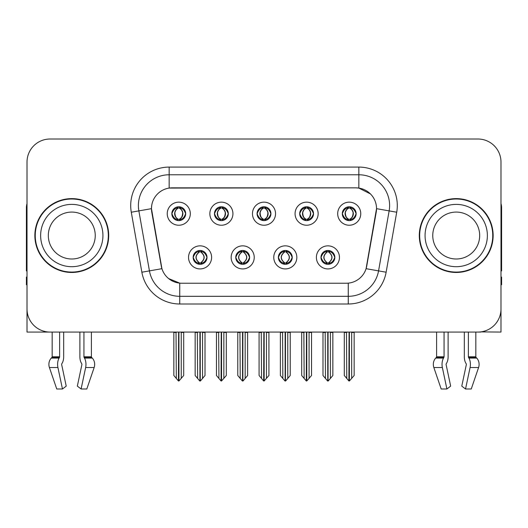 <?xml version="1.0" encoding="UTF-8"?>
<svg xmlns="http://www.w3.org/2000/svg" width="528" height="528" viewBox="0 0 528 528"><rect width="100%" height="100%" fill="white"/><g stroke="black" fill="none" stroke-linecap="round" stroke-linejoin="round"><path stroke-width="0.79" d="M257.077 213.695A6.923 6.923 0 0 0 264 220.618A6.923 6.923 0 0 0 270.923 213.695A6.923 6.923 0 0 0 264 206.771A6.923 6.923 0 0 0 257.077 213.695L257.143 213.695C258.575 217.562 260.37 219.424 262.535 219.285L262.066 220.341M252.463 213.695A11.537 11.537 0 0 0 264 225.232A11.537 11.537 0 0 0 275.537 213.695A11.537 11.537 0 0 0 264 202.158A11.537 11.537 0 0 0 252.463 213.695M278.381 257.387A6.923 6.923 0 0 0 285.305 264.31A6.923 6.923 0 0 0 292.228 257.387A6.923 6.923 0 0 0 285.305 250.463A6.923 6.923 0 0 0 278.381 257.387L278.447 257.387C279.761 261.109 281.556 262.977 283.846 262.977L284.665 262.977C280.084 259.248 280.084 255.519 284.665 251.79L283.846 251.79C281.602 251.744 279.8 253.612 278.447 257.387M273.768 257.387A11.537 11.537 0 0 0 285.305 268.924A11.537 11.537 0 0 0 296.842 257.387A11.537 11.537 0 0 0 285.305 245.85A11.537 11.537 0 0 0 273.768 257.387M299.693 213.695A6.923 6.923 0 0 0 306.61 220.618A6.923 6.923 0 0 0 313.533 213.695A6.923 6.923 0 0 0 306.61 206.771A6.923 6.923 0 0 0 299.693 213.695L299.752 213.695C301.191 217.562 302.986 219.424 305.144 219.285L304.676 220.341M295.073 213.695A11.537 11.537 0 0 0 306.61 225.232A11.537 11.537 0 0 0 318.153 213.695A11.537 11.537 0 0 0 306.61 202.158A11.537 11.537 0 0 0 295.073 213.695M342.302 213.695A6.923 6.923 0 0 0 349.226 220.618A6.923 6.923 0 0 0 356.149 213.695A6.923 6.923 0 0 0 349.226 206.771A6.923 6.923 0 0 0 342.302 213.695L342.368 213.695C343.801 217.562 345.596 219.424 347.761 219.285L347.292 220.341M337.689 213.695A11.537 11.537 0 0 0 349.226 225.232A11.537 11.537 0 0 0 360.763 213.695A11.537 11.537 0 0 0 349.226 202.158A11.537 11.537 0 0 0 337.689 213.695M214.467 213.695A6.923 6.923 0 0 0 221.39 220.618A6.923 6.923 0 0 0 228.307 213.695A6.923 6.923 0 0 0 221.39 206.771A6.923 6.923 0 0 0 214.467 213.695L214.526 213.695C215.965 217.562 217.76 219.424 219.925 219.285L219.45 220.341M209.847 213.695A11.537 11.537 0 0 0 221.39 225.232A11.537 11.537 0 0 0 232.927 213.695A11.537 11.537 0 0 0 221.39 202.158A11.537 11.537 0 0 0 209.847 213.695M171.851 213.695A6.923 6.923 0 0 0 178.774 220.618A6.923 6.923 0 0 0 185.698 213.695A6.923 6.923 0 0 0 178.774 206.771A6.923 6.923 0 0 0 171.851 213.695L171.917 213.695C173.349 217.562 175.144 219.424 177.309 219.285L176.84 220.341M167.237 213.695A11.537 11.537 0 0 0 178.774 225.232A11.537 11.537 0 0 0 190.311 213.695A11.537 11.537 0 0 0 178.774 202.158A11.537 11.537 0 0 0 167.237 213.695M193.156 257.387A6.923 6.923 0 0 0 200.079 264.31A6.923 6.923 0 0 0 207.002 257.387A6.923 6.923 0 0 0 200.079 250.463A6.923 6.923 0 0 0 193.156 257.387L193.222 257.387C194.535 261.109 196.33 262.977 198.62 262.977L199.439 262.977C194.858 259.248 194.858 255.519 199.439 251.79L198.62 251.79C196.376 251.744 194.575 253.612 193.222 257.387M188.542 257.387A11.537 11.537 0 0 0 200.079 268.924A11.537 11.537 0 0 0 211.616 257.387A11.537 11.537 0 0 0 200.079 245.85A11.537 11.537 0 0 0 188.542 257.387M235.772 257.387A6.923 6.923 0 0 0 242.695 264.31A6.923 6.923 0 0 0 249.619 257.387A6.923 6.923 0 0 0 242.695 250.463A6.923 6.923 0 0 0 235.772 257.387L235.838 257.387C237.145 261.109 238.946 262.977 241.23 262.977L242.048 262.977C237.468 259.248 237.468 255.519 242.048 251.79L241.23 251.79C238.986 251.744 237.191 253.612 235.838 257.387M231.158 257.387A11.537 11.537 0 0 0 242.695 268.924A11.537 11.537 0 0 0 254.232 257.387A11.537 11.537 0 0 0 242.695 245.85A11.537 11.537 0 0 0 231.158 257.387M320.998 257.387A6.923 6.923 0 0 0 327.921 264.31A6.923 6.923 0 0 0 334.844 257.387A6.923 6.923 0 0 0 327.921 250.463A6.923 6.923 0 0 0 320.998 257.387L321.057 257.387C322.37 261.109 324.172 262.977 326.456 262.977L327.274 262.977C322.694 259.248 322.694 255.519 327.274 251.79L326.456 251.79C324.212 251.744 322.41 253.612 321.057 257.387M316.384 257.387A11.537 11.537 0 0 0 327.921 268.924A11.537 11.537 0 0 0 339.458 257.387A11.537 11.537 0 0 0 327.921 245.85A11.537 11.537 0 0 0 316.384 257.387M151.47 208.619A20.77 20.77 0 0 0 151.787 212.223L161.278 266.066A20.77 20.77 0 0 0 181.731 283.232L346.269 283.232A20.77 20.77 0 0 0 366.722 266.066L376.213 212.223A20.77 20.77 0 0 0 355.766 187.849L172.234 187.849A20.77 20.77 0 0 0 151.47 208.619L151.701 205.544M480.83 331.888L500.986 332.072L500.986 162.083A23.074 23.074 0 0 0 477.906 139.009L50.094 139.009A23.074 23.074 0 0 0 27.014 162.083L27.014 332.072L52.166 332.072L52.166 356.809L59.624 356.809A0.772 0.403 -90 0 1 59.492 357.383L59.083 358.076A8.461 4.455 90 0 0 57.922 367.534L62.462 388.991L66.224 386.126L61.684 364.663A0.772 0.403 -90 0 1 61.789 363.805L62.198 363.106A8.461 4.455 90 0 0 63.677 356.809L63.677 332.072L79.886 332.072L79.886 356.809A8.461 4.455 -90 0 0 81.365 363.106L81.774 363.805L81.365 363.106M81.88 364.663A0.772 0.403 90 0 0 81.774 363.805A0.772 0.403 90 0 1 81.88 364.663L77.339 386.126L81.101 388.991L85.642 367.534A8.461 4.455 -90 0 0 84.48 358.076L84.071 357.383A0.772 0.403 90 0 1 83.939 356.809L91.397 356.809L91.397 332.072L96.393 332.072M431.607 332.072L436.603 332.072L436.603 356.809L444.061 356.809A0.772 0.403 -90 0 1 443.929 357.383L443.52 358.076A8.461 4.455 90 0 0 442.358 367.534L446.899 388.991L450.661 386.126L446.12 364.663A0.772 0.403 -90 0 1 446.226 363.805L446.635 363.106A8.461 4.455 90 0 0 448.114 356.809L448.114 332.072L464.323 332.072L464.323 356.809A8.461 4.455 -90 0 0 465.802 363.106L466.211 363.805L465.802 363.106M466.316 364.663A0.772 0.403 90 0 0 466.211 363.805A0.772 0.403 90 0 1 466.316 364.663L461.776 386.126L465.538 388.991L470.078 367.534A8.461 4.455 -90 0 0 468.917 358.076L468.508 357.383A0.772 0.403 90 0 1 468.376 356.809L475.834 356.809L475.834 332.072L480.83 332.072M34.861 235.541A36.92 36.92 0 0 0 71.782 272.461A36.92 36.92 0 0 0 108.702 235.541A36.92 36.92 0 0 0 71.782 198.62A36.92 36.92 0 0 0 34.861 235.541M419.298 235.541A36.92 36.92 0 0 0 456.218 272.461A36.92 36.92 0 0 0 493.139 235.541A36.92 36.92 0 0 0 456.218 198.62A36.92 36.92 0 0 0 419.298 235.541M169.158 167.086L358.842 167.086A38.458 38.458 0 0 1 396.713 212.223L386.133 272.217A38.458 38.458 0 0 1 348.262 303.996L179.738 303.996A38.458 38.458 0 0 1 141.867 272.217L131.287 212.223A38.458 38.458 0 0 1 169.158 167.086L169.158 174.775L358.842 174.775A30.769 30.769 0 0 1 389.143 210.883L378.563 270.884A30.769 30.769 0 0 1 348.262 296.307L179.738 296.307A30.769 30.769 0 0 1 149.437 270.884L138.857 210.883A30.769 30.769 0 0 1 169.158 174.775L169.158 188.08L355.766 187.849L358.842 188.08L370.445 193.934M346.269 283.232L181.731 283.232M179.738 303.996L179.738 283.133L168.656 278.593M396.713 212.223L376.53 208.659L366.082 268.679L386.133 272.217M141.867 272.217L161.918 268.679L151.47 208.659L138.857 210.883A30.769 30.769 0 0 1 138.395 205.544M366.722 266.066L366.597 266.719M161.403 266.719L161.278 266.066M477.906 139.009L50.094 139.009M27.014 162.083L27.014 308.999A23.074 23.074 0 0 0 50.094 332.072L477.906 332.072A23.074 23.074 0 0 0 500.986 308.999L500.986 162.083M329.109 264.205L328.561 262.977L329.38 262.977C331.624 263.03 333.425 261.162 334.778 257.374C333.458 253.651 331.657 251.79 329.38 251.79L329.855 250.741M329.109 250.562L328.561 251.79L329.38 251.79M327.505 262.977L327.505 262.977C322.806 259.248 322.806 255.519 327.505 251.79L327.505 251.79M328.561 251.79L328.561 251.79C333.142 255.519 333.142 259.248 328.561 262.977L328.337 262.977C333.036 259.248 333.036 255.519 328.337 251.79M325.175 332.072L325.459 378.437L327.604 380.992L328.231 380.992L332.845 375.5L332.845 332.455L330.383 332.455L330.383 378.437M328.073 332.072L328.073 380.992M330.667 332.072L330.383 332.455M332.845 332.072L332.845 332.455M327.763 380.992L327.763 332.072M322.997 332.072L322.997 375.5L325.459 378.437M325.459 332.455L322.997 332.455M346.48 332.072L346.764 378.437L348.909 380.992L349.074 332.072M349.378 332.072L349.378 380.992L354.149 375.5L354.149 332.455L351.688 332.455L351.971 332.072M344.302 332.072L344.302 375.5L346.764 378.437M346.764 332.455L344.302 332.455M351.688 378.437L351.688 332.455M354.149 332.072L354.149 332.455M348.031 220.513L348.579 219.285L347.761 219.285M348.031 206.877L348.579 208.105L347.761 208.105C345.53 208.065 343.735 209.926 342.368 213.695M356.149 213.695L356.083 213.695C354.75 209.972 352.955 208.111 350.691 208.105L349.873 208.105C352.07 209.279 353.232 211.141 353.364 213.695C353.232 216.249 352.07 218.11 349.873 219.285L350.691 219.285L351.16 220.341M356.083 213.695C354.697 217.496 352.902 219.358 350.691 219.285M348.579 219.285L348.81 219.285C346.553 218.11 345.358 216.249 345.226 213.695C345.358 211.141 346.553 209.279 348.81 208.105C347.173 208.765 346.012 210.283 345.325 212.652C345.517 216.394 346.678 218.605 348.81 219.285L348.579 219.285C346.381 218.11 345.22 216.249 345.088 213.695C345.22 211.141 346.381 209.279 348.579 208.105L348.579 208.105M349.642 219.285C351.899 218.11 353.093 216.249 353.225 213.695C353.093 211.141 351.899 209.279 349.642 208.105L349.642 208.105C351.278 208.765 352.44 210.283 353.126 212.652C352.935 216.394 351.773 218.605 349.635 219.285L350.216 220.546M286.499 264.205L285.952 262.977L286.77 262.977C289.014 263.03 290.816 261.162 292.162 257.374C290.842 253.651 289.047 251.79 286.77 251.79L287.239 250.741M286.499 250.562L285.952 251.79L286.77 251.79M284.889 262.977L284.889 262.977C280.031 259.248 280.031 255.519 284.896 251.79C280.19 255.519 280.19 259.248 284.889 262.977L284.321 264.238M284.665 251.79L284.117 250.562M285.952 251.79L285.952 251.79C290.532 255.519 290.532 259.248 285.952 262.977L285.721 262.977C290.42 259.248 290.42 255.519 285.721 251.79L286.295 250.536M285.952 262.977L285.721 262.977C290.585 259.248 290.585 255.519 285.714 251.79M282.559 332.072L282.843 378.437L284.988 380.992L285.622 380.992L290.228 375.5L290.228 332.455L287.767 332.455L287.767 378.437M285.463 332.072L285.463 380.992M288.05 332.072L287.767 332.455M290.228 332.072L290.228 332.455M285.153 380.992L285.153 332.072M280.381 332.072L280.381 375.5L282.843 378.437M282.843 332.455L280.381 332.455M243.883 264.205L243.335 262.977L244.154 262.977C246.404 263.03 248.2 261.162 249.553 257.374C248.233 253.651 246.437 251.79 244.154 251.79L244.629 250.741M243.883 250.562L243.335 251.79L244.154 251.79M242.279 262.977L242.279 262.977C237.415 259.248 237.415 255.519 242.286 251.79C237.58 255.519 237.58 259.248 242.279 262.977L241.705 264.238M242.048 251.79L241.501 250.562M243.335 251.79L243.335 251.79C247.916 255.519 247.916 259.248 243.335 262.977L243.111 262.977C247.81 259.248 247.81 255.519 243.111 251.79L243.679 250.536M243.335 262.977L243.111 262.977C247.969 259.248 247.969 255.519 243.104 251.79M239.95 332.072L240.233 378.437L242.378 380.992L243.012 380.992L247.619 375.5L247.619 332.455L245.157 332.455L245.157 378.437M242.847 332.072L242.847 380.992M245.441 332.072L245.157 332.455M247.619 332.072L247.619 332.455M242.537 380.992L242.537 332.072M237.772 332.072L237.772 375.5L240.233 378.437M240.233 332.455L237.772 332.455M201.274 264.205L200.726 262.977L201.544 262.977C203.788 263.03 205.59 261.162 206.943 257.374C205.623 253.651 203.821 251.79 201.544 251.79L202.013 250.741M201.274 250.562L200.726 251.79L201.544 251.79M199.663 262.977L199.663 262.977C194.964 259.248 194.964 255.519 199.663 251.79L199.663 251.79M200.726 251.79L200.726 251.79C205.306 255.519 205.306 259.248 200.726 262.977L200.495 262.977C205.194 259.248 205.194 255.519 200.495 251.79M197.333 332.072L197.617 378.437L199.769 380.992L200.396 380.992L205.003 375.5L205.003 332.455L202.541 332.455L202.541 378.437M200.237 332.072L200.237 380.992M202.825 332.072L202.541 332.455M205.003 332.072L205.003 332.455M199.927 380.992L199.927 332.072M195.155 332.072L195.155 375.5L197.617 378.437M197.617 332.455L195.155 332.455M303.864 332.072L304.154 378.437L306.299 380.992L306.458 332.072M306.768 332.072L306.768 380.992L311.533 375.5L311.533 332.455L309.071 332.455L309.362 332.072M301.693 332.072L301.693 375.5L304.154 378.437M304.154 332.455L301.693 332.455M309.071 378.437L309.071 332.455M311.533 332.072L311.533 332.455M305.422 220.513L305.969 219.285L305.144 219.285M305.422 206.877L305.969 208.105L305.144 208.105C302.92 208.065 301.118 209.926 299.752 213.695M313.533 213.695L313.474 213.695C312.14 209.972 310.339 208.111 308.075 208.105L307.256 208.105C309.454 209.279 310.622 211.141 310.748 213.695C310.622 216.249 309.454 218.11 307.256 219.285L308.075 219.285L308.55 220.341M313.474 213.695C312.088 217.496 310.286 219.358 308.075 219.285M305.969 219.285L306.194 219.285C303.937 218.11 302.749 216.249 302.61 213.695C302.749 211.141 303.937 209.279 306.194 208.105C304.557 208.765 303.395 210.283 302.716 212.652C302.907 216.394 304.069 218.605 306.2 219.285L305.969 219.285C303.772 218.11 302.603 216.249 302.478 213.695C302.603 211.141 303.772 209.279 305.969 208.105L305.969 208.105M307.032 219.285C309.283 218.11 310.477 216.249 310.609 213.695C310.477 211.141 309.283 209.279 307.032 208.105L307.032 208.105C308.662 208.765 309.83 210.283 310.51 212.652C310.319 216.394 309.157 218.605 307.025 219.285L307.6 220.546M261.254 332.072L261.538 378.437L263.683 380.992L263.848 332.072M264.152 332.072L264.152 380.992L268.924 375.5L268.924 332.455L266.462 332.455L266.746 332.072M259.076 332.072L259.076 375.5L261.538 378.437M261.538 332.455L259.076 332.455M266.462 378.437L266.462 332.455M268.924 332.072L268.924 332.455M262.805 220.513L263.353 219.285L262.535 219.285M262.805 206.877L263.353 208.105L262.535 208.105C260.304 208.065 258.509 209.926 257.143 213.695M270.923 213.695L270.857 213.695C269.524 209.972 267.729 208.111 265.465 208.105L264.647 208.105C266.845 209.279 268.006 211.141 268.138 213.695C268.006 216.249 266.845 218.11 264.647 219.285L265.465 219.285L265.934 220.341M270.857 213.695C269.471 217.496 267.676 219.358 265.465 219.285M263.353 208.105C261.155 209.279 259.994 211.141 259.862 213.695C259.994 216.249 261.155 218.11 263.353 219.285L263.584 219.285C261.327 218.11 260.132 216.249 260 213.695C260.132 211.141 261.327 209.279 263.584 208.105L263.584 208.105M264.416 208.105L264.416 208.105C266.673 209.279 267.868 211.141 268 213.695C267.868 216.249 266.673 218.11 264.416 219.285L264.416 219.285M218.638 332.072L218.929 378.437L221.074 380.992L221.232 332.072M221.542 332.072L221.542 380.992L226.307 375.5L226.307 332.455L223.846 332.455L224.136 332.072M216.467 332.072L216.467 375.5L218.929 378.437M218.929 332.455L216.467 332.455M223.846 378.437L223.846 332.455M226.307 332.072L226.307 332.455M220.196 220.513L220.744 219.285L219.925 219.285M220.196 206.877L220.744 208.105L219.925 208.105C217.694 208.065 215.893 209.926 214.526 213.695M228.307 213.695L228.248 213.695C226.915 209.972 225.113 208.111 222.856 208.105L222.031 208.105C224.228 209.279 225.397 211.141 225.522 213.695C225.397 216.249 224.228 218.11 222.031 219.285L222.856 219.285L223.324 220.341M228.248 213.695C226.862 217.496 225.06 219.358 222.856 219.285M220.744 219.285L220.968 219.285C218.717 218.11 217.523 216.249 217.391 213.695C217.523 211.141 218.717 209.279 220.968 208.105C219.338 208.765 218.17 210.283 217.49 212.652C217.681 216.394 218.843 218.605 220.975 219.285L220.744 219.285C218.546 218.11 217.378 216.249 217.252 213.695C217.378 211.141 218.546 209.279 220.744 208.105L220.744 208.105M221.806 219.285C224.063 218.11 225.251 216.249 225.39 213.695C225.251 211.141 224.063 209.279 221.806 208.105L221.806 208.105C223.443 208.765 224.605 210.283 225.284 212.652C225.093 216.394 223.931 218.605 221.8 219.285L222.374 220.546M176.029 332.072L176.312 378.437L178.457 380.992L178.622 332.072M178.926 332.072L178.926 380.992L183.698 375.5L183.698 332.455L181.236 332.455L181.52 332.072M173.851 332.072L173.851 375.5L176.312 378.437M176.312 332.455L173.851 332.455M181.236 378.437L181.236 332.455M183.698 332.072L183.698 332.455M177.58 220.513L178.127 219.285L177.309 219.285M177.58 206.877L178.127 208.105L177.309 208.105C175.078 208.065 173.283 209.926 171.917 213.695M185.698 213.695L185.632 213.695C184.298 209.972 182.503 208.111 180.239 208.105L179.421 208.105C181.619 209.279 182.78 211.141 182.912 213.695C182.78 216.249 181.619 218.11 179.421 219.285L180.239 219.285L180.708 220.341M185.632 213.695C184.246 217.496 182.45 219.358 180.239 219.285M178.127 219.285L178.358 219.285C176.101 218.11 174.907 216.249 174.775 213.695C174.907 211.141 176.101 209.279 178.358 208.105C176.722 208.765 175.56 210.283 174.874 212.652C175.065 216.394 176.227 218.605 178.365 219.285L178.127 219.285C175.93 218.11 174.768 216.249 174.636 213.695C174.768 211.141 175.93 209.279 178.127 208.105L178.127 208.105M179.19 219.285C181.447 218.11 182.642 216.249 182.774 213.695C182.642 211.141 181.447 209.279 179.19 208.105L179.19 208.105C180.827 208.765 181.988 210.283 182.675 212.652C182.483 216.394 181.322 218.605 179.19 219.285L179.764 220.546M59.624 332.072L59.624 356.809M83.939 356.809L83.939 332.072M61.789 363.805A0.772 0.403 -90 0 0 61.684 364.663M81.101 388.991L86.816 388.991L94.149 367.534A8.461 7.194 90 0 0 92.275 358.076L91.615 357.383A0.772 0.653 -90 0 1 91.397 356.809M56.747 388.991L49.414 367.534L56.747 388.991L62.462 388.991M59.083 358.076L51.289 358.076A8.461 7.194 -90 0 0 49.414 367.534A8.461 7.194 -90 0 1 51.289 358.076L51.949 357.383A0.772 0.653 90 0 0 52.166 356.809M27.014 284.77L26.4 284.77L26.4 277.075L27.014 277.075M27.014 270.884A15.385 15.385 0 0 0 26.4 270.923L26.4 207.847A15.385 15.385 0 0 1 27.014 203.544M444.061 332.072L444.061 356.809M468.376 356.809L468.376 332.072M446.226 363.805A0.772 0.403 -90 0 0 446.12 364.663M465.538 388.991L471.253 388.991L478.586 367.534A8.461 7.194 90 0 0 476.711 358.076L476.051 357.383L476.711 358.076L468.917 358.076M442.358 367.534L433.851 367.534A8.461 7.194 -90 0 1 435.725 358.076A8.461 7.194 -90 0 0 433.851 367.534L441.184 388.991L446.899 388.991M443.52 358.076L435.725 358.076L436.385 357.383A0.772 0.653 90 0 0 436.603 356.809M475.834 356.809A0.772 0.653 -90 0 0 476.051 357.383L468.508 357.383M500.986 277.075L501.6 277.075L501.6 284.77L500.986 284.77M500.986 203.544A15.385 15.385 0 0 1 501.6 207.847L501.6 270.923A15.385 15.385 0 0 0 500.986 270.884M95.245 235.541A23.463 23.463 0 0 0 71.782 212.078A23.463 23.463 0 0 0 48.319 235.541A23.463 23.463 0 0 0 71.782 258.997A23.463 23.463 0 0 0 95.245 235.541A23.463 23.463 0 0 1 71.782 258.997A23.463 23.463 0 0 1 48.319 235.541M35.244 235.541A36.538 36.538 0 0 1 71.782 199.003A36.538 36.538 0 0 1 108.319 235.541A36.538 36.538 0 0 1 71.782 272.078A36.538 36.538 0 0 1 35.244 235.541M479.681 235.541A23.463 23.463 0 0 0 456.218 212.078A23.463 23.463 0 0 0 432.755 235.541A23.463 23.463 0 0 0 456.218 258.997A23.463 23.463 0 0 0 479.681 235.541A23.463 23.463 0 0 1 456.218 258.997A23.463 23.463 0 0 1 432.755 235.541M419.681 235.541A36.538 36.538 0 0 1 456.218 199.003A36.538 36.538 0 0 1 492.756 235.541A36.538 36.538 0 0 1 456.218 272.078A36.538 36.538 0 0 1 419.681 235.541M358.842 167.086L358.842 188.08M348.262 283.133L348.262 303.996M131.287 212.223L138.857 210.883M326.456 262.977L325.987 264.033M326.726 264.205L327.274 262.977M326.456 251.79L325.987 250.741M326.726 250.562L327.274 251.79M329.38 262.977L329.855 264.033M347.761 208.105L347.292 207.049M350.691 208.105L351.16 207.049M350.42 206.877L349.873 208.105M350.42 220.513L349.873 219.285M283.846 262.977L283.371 264.033M284.117 264.205L284.665 262.977M283.846 251.79L283.371 250.741M286.77 262.977L287.239 264.033M241.23 262.977L240.761 264.033M241.501 264.205L242.048 262.977M241.23 251.79L240.761 250.741M244.154 262.977L244.629 264.033M198.62 262.977L198.145 264.033M198.891 264.205L199.439 262.977M198.62 251.79L198.145 250.741M198.891 250.562L199.439 251.79M201.544 262.977L202.013 264.033M305.144 208.105L304.676 207.049M308.075 208.105L308.55 207.049M307.804 206.877L307.256 208.105M307.804 220.513L307.256 219.285M262.535 208.105L262.066 207.049M265.465 208.105L265.934 207.049M265.195 206.877L264.647 208.105M265.195 220.513L264.647 219.285M219.925 208.105L219.45 207.049M222.856 208.105L223.324 207.049M222.578 206.877L222.031 208.105M222.578 220.513L222.031 219.285M177.309 208.105L176.84 207.049M180.239 208.105L180.708 207.049M179.969 206.877L179.421 208.105M179.969 220.513L179.421 219.285M85.642 367.534L94.149 367.534M49.414 367.534L57.922 367.534M84.48 358.076L92.275 358.076M84.071 357.383L91.615 357.383M51.949 357.383L59.492 357.383M470.078 367.534L478.586 367.534M436.385 357.383L443.929 357.383M40.63 235.541A31.152 31.152 0 0 1 71.782 204.389A31.152 31.152 0 0 1 102.934 235.541A31.152 31.152 0 0 1 71.782 266.693A31.152 31.152 0 0 1 40.63 235.541M425.066 235.541A31.152 31.152 0 0 1 456.218 204.389A31.152 31.152 0 0 1 487.37 235.541A31.152 31.152 0 0 1 456.218 266.693A31.152 31.152 0 0 1 425.066 235.541M326.931 264.238L327.512 262.977C322.641 259.248 322.641 255.519 327.512 251.79L326.931 250.536M328.904 250.536L328.33 251.79C333.194 255.519 333.194 259.248 328.33 262.977L328.904 264.238M348.236 220.546L348.81 219.285M348.236 206.844L348.81 208.105M350.216 206.844L349.635 208.105M284.321 250.536L284.896 251.79M286.295 264.238L285.714 262.977M241.705 250.536L242.286 251.79M243.679 264.238L243.104 262.977M199.096 264.238L199.67 262.977C194.806 259.248 194.806 255.519 199.67 251.79L199.096 250.536M201.069 250.536L200.488 251.79C205.359 255.519 205.359 259.248 200.488 262.977L201.069 264.238M305.626 220.546L306.2 219.285M305.626 206.844L306.2 208.105M307.6 206.844L307.025 208.105M263.01 220.546L263.591 219.285C261.452 218.605 260.291 216.394 260.099 212.652C260.786 210.283 261.947 208.765 263.591 208.105L263.01 206.844M264.99 206.844L264.409 208.105C266.053 208.765 267.214 210.283 267.901 212.652C267.709 216.394 266.548 218.605 264.409 219.285L264.99 220.546M220.4 220.546L220.975 219.285M220.4 206.844L220.975 208.105M222.374 206.844L221.8 208.105M177.784 220.546L178.365 219.285M177.784 206.844L178.365 208.105M179.764 206.844L179.19 208.105"/></g></svg>
